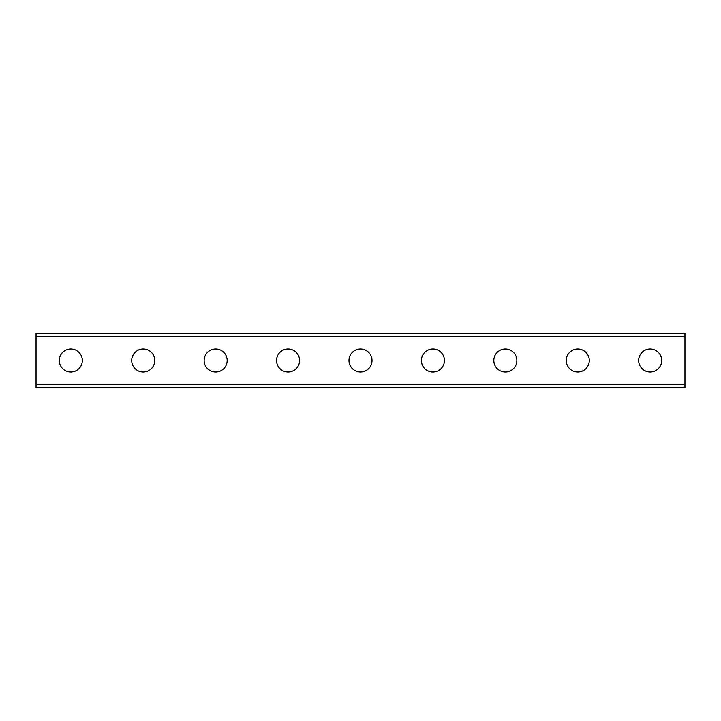 <?xml version="1.0" encoding="UTF-8"?>
<svg xmlns="http://www.w3.org/2000/svg" width="721" height="721" viewBox="0 0 721 721"><rect width="100%" height="100%" fill="white"/><g stroke="black" fill="none" stroke-linecap="round" stroke-linejoin="round"><path stroke-width="1.08" d="M70.811 372.018A11.518 11.518 0 0 1 59.293 360.5A11.518 11.518 0 0 1 70.811 348.982A11.518 11.518 0 0 1 82.329 360.5A11.518 11.518 0 0 1 70.811 372.018M143.236 372.018A11.518 11.518 0 0 1 131.718 360.5A11.518 11.518 0 0 1 143.236 348.982A11.518 11.518 0 0 1 154.754 360.5A11.518 11.518 0 0 1 143.236 372.018M215.66 372.018A11.518 11.518 0 0 1 204.142 360.5A11.518 11.518 0 0 1 215.66 348.982A11.518 11.518 0 0 1 227.169 360.5A11.518 11.518 0 0 1 215.66 372.018M288.076 372.018A11.518 11.518 0 0 1 276.567 360.5A11.518 11.518 0 0 1 288.076 348.982A11.518 11.518 0 0 1 299.594 360.5A11.518 11.518 0 0 1 288.076 372.018M360.5 372.018A11.518 11.518 0 0 1 348.982 360.5A11.518 11.518 0 0 1 360.5 348.982A11.518 11.518 0 0 1 372.018 360.5A11.518 11.518 0 0 1 360.5 372.018M432.924 372.018A11.518 11.518 0 0 1 421.406 360.5A11.518 11.518 0 0 1 432.924 348.982A11.518 11.518 0 0 1 444.433 360.5A11.518 11.518 0 0 1 432.924 372.018M505.34 372.018A11.518 11.518 0 0 1 493.831 360.5A11.518 11.518 0 0 1 505.34 348.982A11.518 11.518 0 0 1 516.858 360.5A11.518 11.518 0 0 1 505.34 372.018M577.764 372.018A11.518 11.518 0 0 1 566.246 360.5A11.518 11.518 0 0 1 577.764 348.982A11.518 11.518 0 0 1 589.282 360.5A11.518 11.518 0 0 1 577.764 372.018M650.189 372.018A11.518 11.518 0 0 1 638.671 360.5A11.518 11.518 0 0 1 650.189 348.982A11.518 11.518 0 0 1 661.707 360.5A11.518 11.518 0 0 1 650.189 372.018M661.707 333.345L638.671 333.345L661.707 333.345M589.282 333.345L566.246 333.345L589.282 333.345M516.858 333.345L493.831 333.345L516.858 333.345M444.433 333.345L421.406 333.345L444.433 333.345M372.018 333.345L348.982 333.345L372.018 333.345M299.594 333.345L276.567 333.345L299.594 333.345M227.169 333.345L204.142 333.345L227.169 333.345M154.754 333.345L131.718 333.345L154.754 333.345M82.329 333.345L59.293 333.345L82.329 333.345M36.05 333.345L36.05 387.655L684.95 387.655L684.95 333.345L36.05 333.345M36.05 336.59L684.95 336.59M684.95 384.41L36.05 384.41"/></g></svg>
